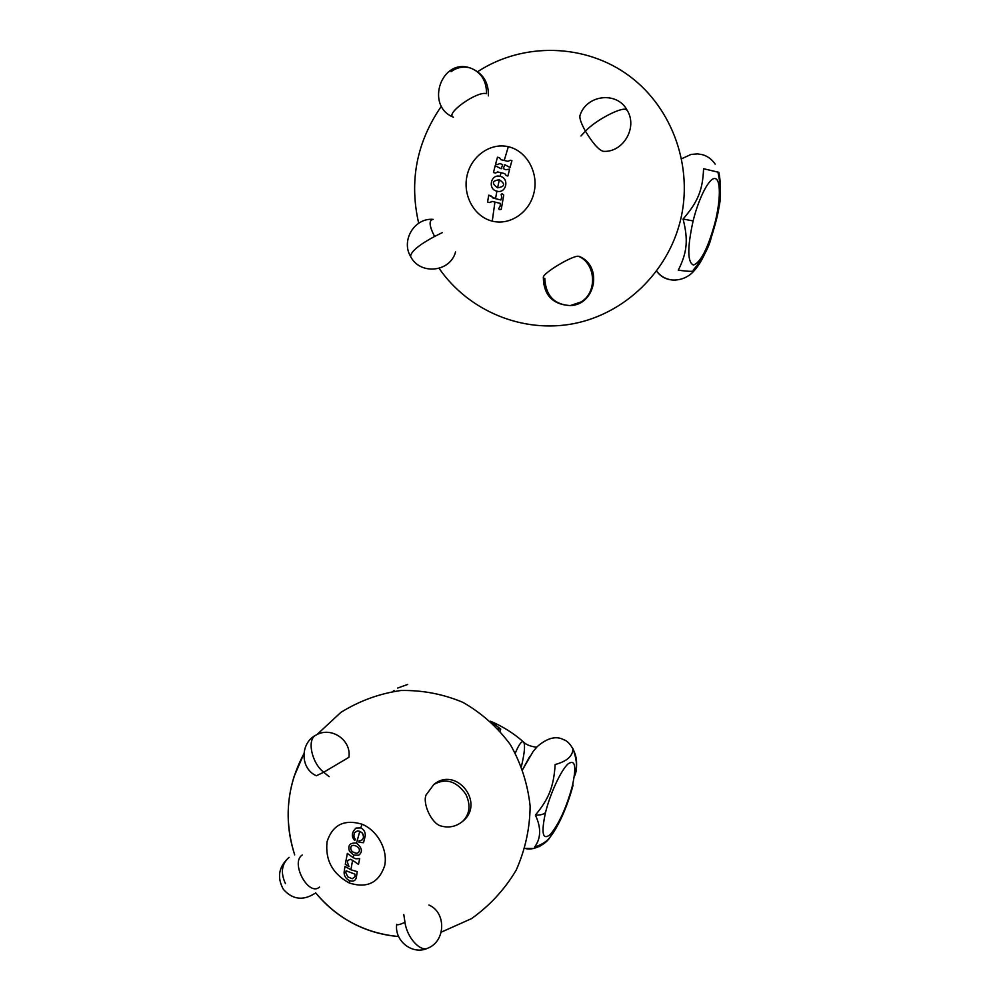 <?xml version="1.0" encoding="UTF-8"?>
<svg xmlns="http://www.w3.org/2000/svg" width="1000" height="1000" viewBox="0 0 1000 1000"><rect width="100%" height="100%" fill="white"/><g stroke="black" fill="none" stroke-linecap="round" stroke-linejoin="round"><path stroke-width="1.5" d="M521.45 766.287C524.587 752.95 525.325 744.887 523.65 742.087C521.875 740.438 519.1 744.075 515.337 753C519.1 744.075 521.875 740.438 523.65 742.087C525.825 744.575 530.138 746.3 536.6 747.275M500.112 731.05L500.725 729.125L498.05 728.75L500.725 729.125L500.112 731.05M491.2 721.762L500.725 729.125L491.138 721.8M552.9 831.425C551.013 838.438 544.913 843.662 534.587 847.087C541.05 838.388 541.325 827.725 535.4 815.1C540.2 815.225 543.55 814.4 545.475 812.65C541.025 833.425 542.65 840.688 550.325 834.475C558.888 824.125 566.163 808.225 572.163 786.762C576.7 766.612 575.337 758.988 568.075 763.863C561.062 770.138 550.25 793.312 545.475 812.65C541.025 833.425 542.65 840.688 550.325 834.475C558.888 824.125 566.163 808.225 572.163 786.762C576.7 766.612 575.337 758.988 568.075 763.863C561.062 770.138 550.25 793.312 545.475 812.65C543.55 814.4 540.2 815.225 535.4 815.1C548.538 799.125 553.688 787.387 555.163 764.513C567.062 761.312 572.975 755.987 572.913 748.525C576.325 757.25 577.375 764.075 576.062 769.013L574.25 776.65C577.688 770 577.238 760.625 572.913 748.525C572.975 755.987 567.062 761.312 555.163 764.513C553.688 787.387 548.538 799.125 535.4 815.1C541.325 827.725 541.05 838.388 534.587 847.087C541.413 845.375 546.65 841.95 550.312 836.825C545.887 844.825 532.013 851.2 524.987 848.325L533.787 848.512M573.112 785.125L572.163 786.762L572.975 783.388M569.987 794.475C567.975 802.6 564.688 810.85 560.15 819.25C564.688 810.85 567.975 802.6 569.987 794.475M694.075 270.8L693.3 270.012C704.225 256.988 710.462 244.75 712.013 233.3C710.462 244.75 704.225 256.988 693.3 270.012C695.163 271.725 690.15 271.775 678.288 270.175C687.463 251.875 688.213 239.363 683.075 219.037L693.112 220.925C687.25 247.712 687.375 262.425 693.487 265.038C700.75 262.35 707.862 248.425 714.862 223.25C720.588 200.837 720.95 179.762 715.225 178.575C709.6 177.025 699.025 197.025 693.112 220.925C687.25 247.712 687.375 262.425 693.487 265.038C700.75 262.35 707.862 248.425 714.862 223.25C720.588 200.837 720.95 179.762 715.225 178.575C709.6 177.025 699.025 197.025 693.112 220.925L683.075 219.037C697.387 202.45 702.775 190.7 703.562 168.725L718.875 172.325C721.787 187.875 720.65 204.85 715.45 223.225L715.45 223.225C709.362 245.987 702.237 261.837 694.075 270.8C692.987 271.688 687.725 271.475 678.288 270.175C687.463 251.875 688.213 239.363 683.075 219.037C697.387 202.45 702.775 190.7 703.562 168.725L717.925 172.138C721.562 188.6 721.312 202.162 717.175 212.825C721.312 202.162 721.562 188.6 717.925 172.138M453.438 117.212C444.275 114.113 477.55 90.4 486.562 93.713C486.5 80.763 481.1 72.188 470.363 68C481.1 72.188 486.5 80.763 486.562 93.713C477.55 90.4 444.275 114.113 453.438 117.212C424.9 106.088 441.2 57.675 470.363 68C463.562 66.087 457.15 67.3 451.112 71.65M455.55 251.938C450.275 272.325 419.862 275.363 410.525 256.375L410.525 256.375C411.075 251.425 419.087 244.788 434.562 236.462C429.137 225.825 428.663 220.125 433.15 219.375C414.65 217.625 400.863 240.275 410.525 256.375C411.075 251.425 419.087 244.788 434.562 236.462C429.137 225.825 428.663 220.125 433.15 219.375M434.562 236.462L442.312 232.625L434.562 236.462M543.325 277.188C543.525 272.762 572.325 255.538 578.413 256.238C595.975 263.45 597.55 292.4 581.038 301.962L570.312 305.575L581.038 301.962C597.55 292.4 595.975 263.45 578.413 256.238C572.325 255.538 543.525 272.762 543.325 277.188C543.638 295.125 552.638 304.587 570.312 305.575C554.175 304.662 545.675 295.587 544.788 278.337M579.913 115.738C579.487 118.625 581.325 123.775 585.45 131.2L580.95 135.975L585.45 131.2C594.675 120.887 620.737 106.975 626.062 109.488L627.263 110.438L626.062 109.488C620.737 106.975 594.675 120.887 585.45 131.2C592.737 143.238 598.663 149.95 603.212 151.325C598.663 149.95 592.737 143.238 585.45 131.2C581.325 123.775 579.487 118.625 579.913 115.738C586.175 94.637 617.15 90.962 627.137 110.225M492.075 201.4L489.575 202.562L487.55 202.062L488.725 195.188L490.75 195.688L493.062 198.075L500.938 200L501.688 197.35L501.163 194.338L502.05 193.713L503.75 195.012L501.275 209.262L499.288 209.662L498.675 208.675L500.15 206.175L500.35 203.4L494.938 202.075L492.25 221.125C474.438 216.788 462.688 195.837 466.95 176.125C470.95 156.35 490.225 142.4 508.325 146.713L504.212 160.475L507.938 161.35L510.35 160.25L511.925 160.625L510.037 167.5L504.837 164.725L503.275 168.562L505.712 169.737L509.613 169.112L507.887 176L506.312 175.637L504.712 173.6L497.762 171.95L495.475 173.05L493.475 172.562L495.188 165.688L501.15 168.75L502.688 164.725L499.938 163.475L497.612 164.562L495.6 164.088L497.475 157.225L499.487 157.7L501 159.713L504.212 160.475L500.962 159.713L499.487 157.7L497.512 157.238M497.6 187.812L499.338 179.788L497.6 187.812C491.488 183.363 492.075 180.688 499.338 179.788C505.575 183.95 505 186.625 497.6 187.812M495.525 198.688L496.925 191.175C506.25 193.938 509.775 178.15 500.125 176.35L501 172.725L500.125 176.35C490.763 173.612 487.463 189.35 496.925 191.175L495.525 198.688L488.725 195.188M489.575 202.562L492.45 201.462L494.938 202.075L492.25 221.125C474.438 216.788 462.688 195.837 466.95 176.125C470.95 156.35 490.225 142.4 508.325 146.713L504.212 160.475M492.25 221.125C510 225.763 529.738 212.413 534.075 192.312C538.688 172.275 526.487 150.725 508.325 146.713C526.487 150.725 538.688 172.275 534.075 192.312C529.738 212.413 510 225.763 492.25 221.125M499.338 176.2L500.125 176.35M497.625 171.925L495.475 173.038M495.225 165.7L501.138 168.75M499.837 163.45L497.612 164.562M319.513 887.1C308.525 896.912 290.113 862.663 302.225 855.013C290.113 862.663 308.525 896.912 319.513 887.1M285.438 883.625C280.425 872.675 281.637 863.913 289.062 857.362C278.65 866.663 276.762 877.337 283.387 889.362C292.488 899.562 302.938 900.95 314.738 893.512M428.85 905.013C446.4 912.25 445.85 941.275 427.788 948.188L427.788 948.188C419.975 952.025 406.9 937.3 404.975 922.337C399.75 924.688 396.987 925.337 396.7 924.287C394.325 941.188 412.75 955.413 427.788 948.188C419.975 952.025 406.9 937.3 404.975 922.337C399.75 924.688 396.987 925.337 396.7 924.287M404.975 922.337L403.787 914.525L404.975 922.337M426.025 795.05C422.525 803.675 431.388 822.875 440.275 825.788C448.462 828.263 455.913 826.8 462.625 821.388C485.613 803.075 456.262 765.738 433.812 784.5L426.025 795.05C422.525 803.675 431.388 822.875 440.275 825.788M465.838 794.312C470.925 805.088 469.85 814.112 462.625 821.388C469.85 814.112 470.925 805.088 465.838 794.312C456.538 781.05 445.863 777.775 433.812 784.5C445.863 777.775 456.538 781.05 465.838 794.312M316.363 775.75L323.713 772.25L329.125 776.65L323.713 772.25C311.712 763.125 306.762 739.587 315.712 735.25L315.963 735.113C299.9 743 300.087 768.737 316.363 775.75L323.713 772.25C311.712 763.125 306.762 739.587 315.712 735.25L315.963 735.113C331.087 726.112 351.562 739.912 348.925 757.3L323.713 772.25L348.925 757.3M349.3 883C332.537 873.838 325.112 860.1 327.038 841.787C332.512 824.837 344.175 818.975 362 824.2L360.825 827.925L356.025 828.062C351.6 832.35 351.163 836.5 354.688 840.512L355.55 839.438C353.812 837.65 353.488 835.4 354.55 832.675L357.413 830.888L359.8 831.338L356.512 843.112C349.975 842.562 347.612 845.263 349.438 851.2L353.663 855.1L353.125 857.663L353.663 855.1L358.688 855.225C362.912 851.925 362.188 847.887 356.512 843.112L359.8 831.338L362 832.788C364.35 836.65 363.825 839.287 360.425 840.725L359 840.8L359 842.312L363.525 842.7L365.275 835.837C365.412 832.1 363.925 829.463 360.825 827.925L362 824.2C344.175 818.975 332.512 824.837 327.038 841.787C325.112 860.1 332.537 873.838 349.3 883L349.513 880.625C353.263 881.838 355.55 880.788 356.362 877.475L357.225 871.612L350.913 869.788L352.587 860.3L350.25 859.3L347.688 860.537L347.375 862.275L349.025 866.65L345.3 864.25L347.35 853.388L353.125 857.663L355.863 858.787L359.688 858.575L358.5 864.388L352.587 860.3L350.913 869.788L344.95 866.4L344.113 872.25C344.05 875.938 345.85 878.737 349.513 880.625L349.3 883C366.975 888.575 378.75 882.887 384.6 865.925C388.25 850.15 377.55 830.45 362 824.2C377.55 830.45 388.25 850.15 384.6 865.925C378.75 882.887 366.975 888.575 349.3 883M346.1 870.812L354.938 874.137L355.062 876.637L352.25 878.75L347.8 876.862L345.838 872.725L346.1 870.812M354.263 852.412C349.85 852.163 348.8 843.037 355.8 845.925C362.8 849.087 358.137 855.537 354.263 852.412M361.938 840.025C364.075 837.862 364.113 835.438 362.038 832.75M523.275 741.762C513.425 733.125 502.512 726.287 490.538 721.25M576.312 765.387C577.987 755.688 570.788 741.712 563.737 739.725C556.15 735.625 547.325 737.9 537.25 746.575L533.125 751.5L522.725 769.4L529.763 756.425M539.087 846.675L543.488 843.888M546.6 841.112L546.75 840.95C555.837 831.975 566.45 809.975 573.038 785.375M392.912 691.425L394.062 690.5M407.675 684.463L397.638 688.05M715.163 164.137C711.787 159.2 707.463 156.037 702.188 154.625L697.513 153.875L691.062 154.438L681.65 158.737M694 270.875C685.075 281.613 666.062 284.425 656.625 271.15C661.263 277.113 667.513 280.125 675.387 280.175M488.4 95.875C488.775 82.175 482.762 72.888 470.363 68M570.312 305.575C595.638 304.975 602.95 265.95 579.325 256.425M603.212 151.325C622.975 152.838 637.913 127.725 627.263 110.438M439.087 268.363C468.988 311.475 523.062 333.462 573.688 323.65C624.3 313.788 667.475 272.725 680.375 220.75C693.45 168.062 673.263 108.787 629.625 76.2C586.025 43.587 523.538 41.725 477.675 71.662M441.438 106.125C416.613 142.137 409.038 181.175 418.688 223.225M294.05 776.612C285.975 802.712 286.188 828.8 294.7 854.875C283.675 819.737 286.725 786.05 303.863 753.812L294.05 776.612M315.6 892.775C337.4 918.725 365.075 933.312 398.638 936.538C384.787 935.425 371.525 932 358.862 926.275C341.9 918.462 327.475 907.3 315.6 892.775M441.225 932.163L471.538 918.625C489.812 905.6 504.7 889.438 516.188 870.15C525.262 849.65 529.913 828.3 530.125 806.075C527.725 784.075 521.138 763.587 510.35 744.613C497.425 727.138 481.625 713.062 462.938 702.375C443.113 694.038 422.438 690.088 400.887 690.512C379.487 693.55 359.475 700.837 340.863 712.387L316.913 734.625L340.863 712.387C359.475 700.837 379.487 693.55 400.887 690.512C422.438 690.088 443.113 694.038 462.938 702.375C481.625 713.062 497.425 727.138 510.35 744.613C521.138 763.587 527.725 784.075 530.125 806.075C529.913 828.3 525.262 849.65 516.188 870.15C504.7 889.438 489.812 905.6 471.538 918.625L441.225 932.163"/></g></svg>
